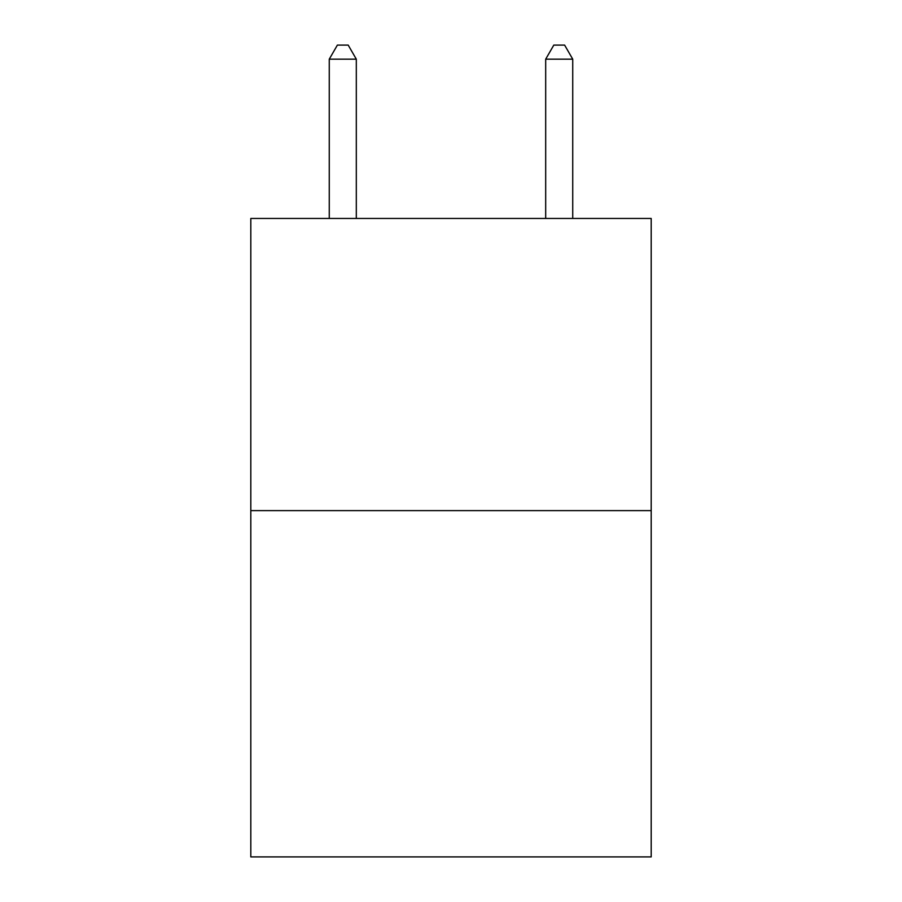 <?xml version="1.0" encoding="UTF-8"?>
<svg xmlns="http://www.w3.org/2000/svg" width="902" height="902" viewBox="0 0 902 902"><rect width="100%" height="100%" fill="white"/><g stroke="black" fill="none" stroke-linecap="round" stroke-linejoin="round"><path stroke-width="1.35" d="M651.188 510.622L651.188 218.453L250.812 218.453L250.812 856.9L651.188 856.9L651.188 510.622L250.812 510.622M356.313 218.453L356.313 59.171L329.264 59.171L329.264 218.453M329.264 59.171L337.382 45.1L348.195 45.1L356.313 59.171M572.736 218.453L572.736 59.171L545.687 59.171L545.687 218.453M545.687 59.171L553.805 45.1L564.618 45.1L572.736 59.171"/></g></svg>
